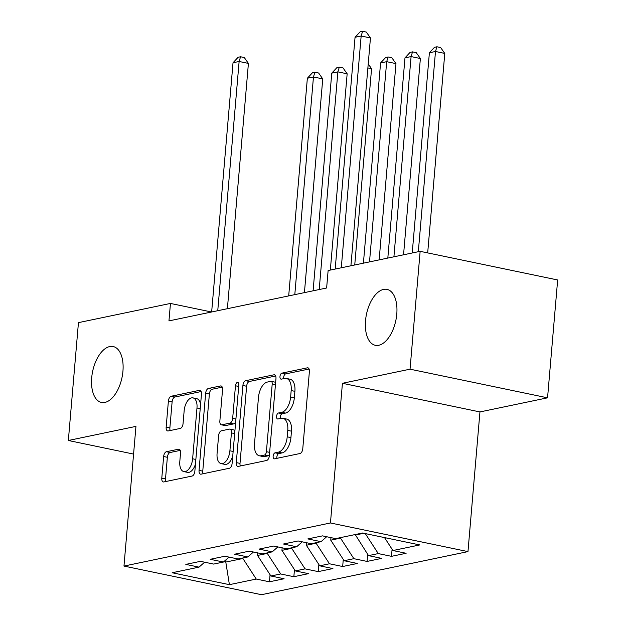 <?xml version="1.0" encoding="UTF-8"?>
<svg xmlns="http://www.w3.org/2000/svg" width="626" height="626" viewBox="0 0 626 626"><rect width="100%" height="100%" fill="white"/><g stroke="black" fill="none" stroke-linecap="round" stroke-linejoin="round"><path stroke-width="0.94" d="M273.139 456.182A3.067 1.612 -78.2 0 0 274.188 458.835A3.067 1.612 -78.2 0 0 274.556 458.827L300.01 453.514A4.382 2.301 -78.2 0 0 302.773 448.732L309.385 371.609A4.382 2.301 -78.2 0 0 307.882 367.822A4.382 2.301 -78.2 0 0 307.358 367.83L281.903 373.135A3.067 1.612 -78.2 0 0 279.971 376.484A3.067 1.612 -78.2 0 0 281.019 379.137A3.067 1.612 -78.2 0 0 281.387 379.137L284.681 378.448A14.015 7.363 -78.2 0 1 286.364 378.44A14.015 7.363 -78.2 0 1 291.176 390.561L290.62 396.986A14.015 7.363 -78.2 0 1 281.778 412.299L278.484 412.988A3.067 1.612 -78.2 0 0 276.551 416.337A3.067 1.612 -78.2 0 0 277.608 418.982A3.067 1.612 -78.2 0 0 277.975 418.982L281.27 418.293A14.015 7.363 -78.2 0 1 282.952 418.285A14.015 7.363 -78.2 0 1 287.757 430.406L287.209 436.831A14.015 7.363 -78.2 0 1 278.367 452.144L275.072 452.833A3.067 1.612 -78.2 0 0 273.139 456.182M282.952 418.285L286.669 419.06A14.015 7.363 -78.2 0 1 291.473 431.181L290.926 437.605A14.015 7.363 -78.2 0 1 282.083 452.919L278.789 453.607A3.067 1.612 -78.2 0 0 276.856 456.957A3.067 1.612 -78.2 0 0 276.935 458.334M309.08 369.019L285.62 373.91A3.067 1.612 -78.2 0 0 283.688 377.259A3.067 1.612 -78.2 0 0 283.766 378.644M286.364 378.44L290.081 379.215A14.015 7.363 -78.2 0 1 294.893 391.336L294.337 397.76A14.015 7.363 -78.2 0 1 285.495 413.074L282.201 413.755A3.067 1.612 -78.2 0 0 280.268 417.104A3.067 1.612 -78.2 0 0 280.346 418.489M122.939 371.226A28.561 15.008 -78.2 0 0 113.142 346.53A28.561 15.008 -78.2 0 0 91.701 377.744A28.561 15.008 -78.2 0 0 101.498 402.448A28.561 15.008 -78.2 0 0 122.939 371.226M396.782 314.08A28.561 15.008 -78.2 0 0 386.985 289.384A28.561 15.008 -78.2 0 0 365.537 320.598A28.561 15.008 -78.2 0 0 375.342 345.302A28.561 15.008 -78.2 0 0 396.782 314.08M166.406 451.729A4.382 2.301 -78.2 0 0 163.644 456.518L161.79 478.154A4.382 2.301 -78.2 0 0 163.292 481.942A4.382 2.301 -78.2 0 0 163.816 481.942L192.088 476.042A4.382 2.301 -78.2 0 0 194.85 471.253L201.462 394.137A4.382 2.301 -78.2 0 0 199.96 390.342A4.382 2.301 -78.2 0 0 199.436 390.35L171.164 396.25A4.382 2.301 -78.2 0 0 168.402 401.031L166.156 427.167A4.382 2.301 -78.2 0 0 167.666 430.954A4.382 2.301 -78.2 0 0 168.191 430.954L180.288 428.427A4.382 2.301 -78.2 0 0 183.05 423.645L184.161 410.687A11.714 6.158 -78.2 0 1 192.957 397.878A11.714 6.158 -78.2 0 1 196.979 408.011L192.628 458.78A11.714 6.158 -78.2 0 1 183.825 471.589A11.714 6.158 -78.2 0 1 179.811 461.456L180.531 452.989A4.382 2.301 -78.2 0 0 179.028 449.202A4.382 2.301 -78.2 0 0 178.504 449.21L166.406 451.729L170.123 452.504A4.382 2.301 -78.2 0 0 167.361 457.293L165.507 478.929A4.382 2.301 -78.2 0 0 165.812 481.519M168.957 320.895L326.631 287.991L328.126 270.534L420.14 251.331L410.038 369.183L342.43 383.292L330.45 522.976L123.971 566.068L135.952 426.384L68.344 440.493L78.446 322.64L170.46 303.438L168.957 320.895M236.292 462.606A4.382 2.301 -78.2 0 0 237.794 466.393A4.382 2.301 -78.2 0 0 238.326 466.393L266.59 460.493A4.382 2.301 -78.2 0 0 269.352 455.705L275.964 378.589A4.382 2.301 -78.2 0 0 274.462 374.794A4.382 2.301 -78.2 0 0 273.938 374.802L245.666 380.702A4.382 2.301 -78.2 0 0 242.904 385.483L236.292 462.606L240.008 463.381A4.382 2.301 -78.2 0 0 240.321 465.971M229.335 468.264L201.071 474.164A4.382 2.301 -78.2 0 1 200.547 474.172A4.382 2.301 -78.2 0 1 199.045 470.376L205.657 393.261A4.382 2.301 -78.2 0 1 208.419 388.472L220.516 385.952A4.382 2.301 -78.2 0 1 221.041 385.945A4.382 2.301 -78.2 0 1 222.543 389.732L219.859 421.008A4.382 2.301 -78.2 0 0 221.361 424.796A4.382 2.301 -78.2 0 0 221.894 424.796L229.914 423.121A4.382 2.301 -78.2 0 0 232.676 418.34L235.47 385.772A3.067 1.612 -78.2 0 1 237.77 382.423A3.067 1.612 -78.2 0 1 238.827 385.076L232.105 463.483A4.382 2.301 -78.2 0 1 229.335 468.264M330.45 522.976L467.974 551.608L261.496 594.7L123.971 566.068M392.087 549.245L391.485 556.342L406.125 553.282L392.932 550.536L419.78 544.933L362.54 533.016L335.692 538.618L322.5 535.872L307.851 538.923L321.052 541.67L311.286 543.712L298.093 540.966L283.445 544.017L296.646 546.764L286.88 548.806L273.687 546.052L259.039 549.112L272.24 551.858L262.474 553.893L249.281 551.146L234.633 554.206L247.826 556.952L238.068 558.987L224.875 556.24L210.226 559.3L223.419 562.046L213.662 564.081L200.469 561.334L185.82 564.394L199.013 567.14L204.639 562.203M391.485 556.342L378.284 553.587L368.526 555.63L355.2 534.549M367.681 554.339L367.079 561.428L381.719 558.376L368.526 555.63M367.079 561.428L353.878 558.682L344.12 560.724L330.747 540.168L330.966 537.632M343.275 559.425L342.672 566.522L357.313 563.47L344.12 560.724M342.672 566.522L329.472 563.776L319.714 565.818L306.341 545.262L306.56 542.726M318.869 564.519L318.258 571.616L332.907 568.564L319.714 565.818M318.258 571.616L305.065 568.87L295.308 570.912L281.935 550.356L282.154 547.82M294.463 569.613L293.852 576.71L308.501 573.659L295.308 570.912M293.852 576.71L280.659 573.964L270.901 575.998L257.529 555.45L257.748 552.914M270.056 574.707L269.446 581.804L284.094 578.753L270.901 575.998M269.446 581.804L256.253 579.058L229.406 584.661L172.166 572.743L199.013 567.14M223.419 562.046L229.046 557.109M225.994 559.785L225.798 562.07L242.88 558.502L242.927 557.977M256.253 579.058L242.88 558.502M229.406 584.661L225.798 562.07L223.858 561.663M247.826 556.952L253.452 552.015M257.529 555.45L267.294 553.407L267.333 552.883M280.659 573.964L267.294 553.407M272.24 551.858L277.858 546.921M281.935 550.356L291.7 548.313L291.739 547.789M305.065 568.87L291.7 548.313M296.646 546.764L302.264 541.834M306.341 545.262L316.107 543.219L316.146 542.695M329.472 563.776L316.107 543.219M321.052 541.67L326.67 536.74M330.747 540.168L340.513 538.125L340.552 537.601M353.878 558.682L340.513 538.125M355.153 535.073L363.784 533.274M378.284 553.587L365.271 533.579M211.588 312.006L170.46 303.438M68.344 440.493L133.573 454.077M342.43 383.292L479.946 411.931L547.554 397.823L410.038 369.183M547.554 397.823L557.656 279.971L420.14 251.331M479.946 411.931L467.974 551.608M392.932 550.536L384.513 537.585M275.659 375.991L249.383 381.477A4.382 2.301 -78.2 0 0 246.621 386.258L240.008 463.381M264.469 455.039A3.067 1.612 -78.2 0 0 266.402 451.69L272.208 383.996A3.067 1.612 -78.2 0 0 271.16 381.344A3.067 1.612 -78.2 0 0 270.792 381.351L267.318 382.071A14.015 7.363 -78.2 0 0 258.475 397.385L254.508 443.654A14.015 7.363 -78.2 0 0 259.313 455.775A14.015 7.363 -78.2 0 0 260.995 455.767L264.469 455.039L268.186 455.814A3.067 1.612 -78.2 0 0 269.438 454.703M275.612 382.744A3.067 1.612 -78.2 0 0 274.877 382.118L271.16 381.344M259.313 455.775L263.03 456.55A14.015 7.363 -78.2 0 0 264.712 456.542L260.995 455.767M268.186 455.814L264.712 456.542M222.238 387.142L212.136 389.247A4.382 2.301 -78.2 0 0 209.374 394.036L202.761 471.151A4.382 2.301 -78.2 0 0 203.067 473.749M221.361 424.796L225.078 425.57A4.382 2.301 -78.2 0 0 225.61 425.57L233.631 423.896A4.382 2.301 -78.2 0 0 235.673 421.83M217.081 453.467A11.714 6.158 -78.2 0 0 221.095 463.6A11.714 6.158 -78.2 0 0 229.899 450.79L231.432 432.902A4.382 2.301 -78.2 0 0 229.93 429.115A4.382 2.301 -78.2 0 0 229.398 429.123L221.377 430.798A4.382 2.301 -78.2 0 0 218.615 435.579L217.081 453.467M221.095 463.6L224.812 464.375A11.714 6.158 -78.2 0 0 232.731 456.096M234.875 431.165A4.382 2.301 -78.2 0 0 233.647 429.89L229.93 429.115M180.225 450.399L170.123 452.504M183.825 471.589L187.542 472.364A11.714 6.158 -78.2 0 0 195.461 464.085M200.578 404.459A11.714 6.158 -78.2 0 0 196.674 398.652L192.957 397.878M201.157 391.54L174.881 397.025A4.382 2.301 -78.2 0 0 172.119 401.806L169.873 427.941A4.382 2.301 -78.2 0 0 170.186 430.539M427.683 252.904L444.781 53.429L435.493 51.488L429.389 52.764L412.229 252.982M418.325 251.715L435.493 51.488L436.932 46.778L440.649 47.553L444.781 53.429M429.389 52.764L434.499 47.286L436.932 46.778M350.92 265.776L370.451 37.943L361.155 36.011L341.287 267.787M355.052 37.286L360.161 31.809L362.603 31.3L361.155 36.011L355.052 37.286L335.184 269.063M362.603 31.3L366.32 32.075L370.451 37.943M403.551 254.798L420.375 58.515L411.086 56.583L404.983 57.858L387.823 258.076M393.918 256.801L411.086 56.583L412.526 51.872L416.243 52.647L420.375 58.515M404.983 57.858L410.085 52.381L412.526 51.872M379.145 259.892L395.968 63.609L386.68 61.677L380.577 62.952L363.409 263.17M369.512 261.895L386.68 61.677L388.12 56.966L391.837 57.741L395.968 63.609M380.577 62.952L385.679 57.475L388.12 56.966M354.739 264.978L371.562 68.703L367.877 67.937M368.221 63.954L371.562 68.703M330.332 270.072L347.156 73.798L337.868 71.865L331.764 73.14L313.102 290.816M319.205 289.541L337.868 71.865L339.308 67.154L343.025 67.929L347.156 73.798M331.764 73.14L336.866 67.663L339.308 67.154M304.424 292.632L322.75 78.892L313.462 76.959L307.358 78.234L288.696 295.91M294.799 294.635L313.462 76.959L314.901 72.248L318.618 73.023L322.75 78.892M307.358 78.234L312.46 72.757L314.901 72.248M227.387 308.704L248.412 63.414L239.124 61.481L217.754 310.715M233.021 62.749L238.123 57.279L240.564 56.77L239.124 61.481L233.021 62.749L211.651 311.991M240.564 56.77L244.281 57.537L248.412 63.414M282.083 452.919L278.367 452.144M290.926 437.605L287.209 436.831M291.473 431.181L287.757 430.406M282.201 413.755L278.484 412.988M285.495 413.074L281.778 412.299M294.337 397.76L290.62 396.986M294.893 391.336L291.176 390.561M285.62 373.91L281.903 373.135M308.368 368.033L307.358 367.83M278.789 453.607L275.072 452.833M246.621 386.258L242.904 385.483M249.383 381.477L245.666 380.702M274.947 375.013L273.938 374.802M269.642 452.371L266.402 451.69M275.448 384.669L272.208 383.996M202.761 471.151L199.045 470.376M209.374 394.036L205.657 393.261M212.136 389.247L208.419 388.472M221.518 386.156L220.516 385.952M225.61 425.57L221.894 424.796M233.631 423.896L229.914 423.121M235.916 419.013L232.676 418.34M238.709 386.445L235.47 385.772M233.13 451.463L229.899 450.79M234.664 433.575L231.432 432.902M179.513 449.421L178.504 449.21M195.86 459.453L192.628 458.78M200.21 408.684L196.979 408.011M169.873 427.941L166.156 427.167M172.119 401.806L168.402 401.031M174.881 397.025L171.164 396.25M200.437 390.561L199.436 390.35M165.507 478.929L161.79 478.154M167.361 457.293L163.644 456.518"/></g></svg>
